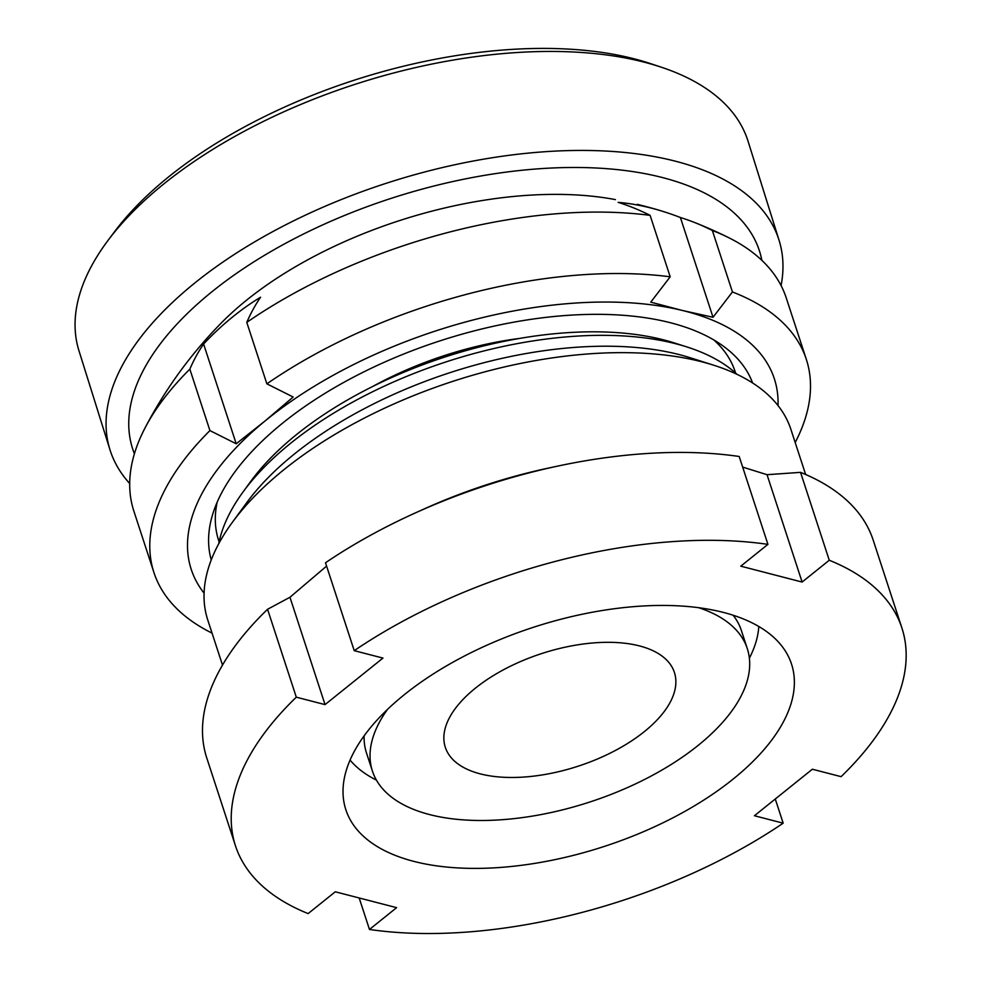 <?xml version="1.0" encoding="UTF-8"?>
<svg xmlns="http://www.w3.org/2000/svg" width="981" height="981" viewBox="0 0 981 981"><rect width="100%" height="100%" fill="white"/><g stroke="black" fill="none" stroke-linecap="round" stroke-linejoin="round"><path stroke-width="1.47" d="M413.737 861.355A234.434 115.157 -18.1 0 1 345.864 809.754A234.434 115.157 -18.1 0 1 463.155 656.694A234.434 115.157 -18.1 0 1 723.659 612.487A234.434 115.157 -18.1 0 1 791.532 664.088A234.434 115.157 -18.1 0 1 674.229 817.136A234.434 115.157 -18.1 0 1 413.737 861.355M222.503 665.081L207.764 619.98A306.746 150.682 -18.1 0 1 232.154 522.603A306.746 150.682 -18.1 0 1 702.077 361.866A306.746 150.682 -18.1 0 1 713.702 365.214A306.746 150.682 -18.1 0 1 790.894 429.384L805.634 474.485M232.154 522.603L246.623 502.812A282.638 138.836 -18.1 0 1 679.625 354.705A282.638 138.836 -18.1 0 1 690.342 357.783L713.702 365.214M218.726 543.756A282.638 138.836 -18.1 0 1 243.067 491.935A282.638 138.836 -18.1 0 1 676.068 343.828A282.638 138.836 -18.1 0 1 686.786 346.906A282.638 138.836 -18.1 0 1 737.025 374.35M243.067 491.935L250.952 481.131A269.493 132.374 -18.1 0 1 663.818 339.916A269.493 132.374 -18.1 0 1 674.033 342.847L686.786 346.906M800.533 472.351L767.032 474.694L802.115 582.052L829.264 560.249L800.533 472.351A350.56 172.202 -18.1 0 1 873.188 540.114L901.907 628.012A350.56 172.202 -18.1 0 1 841.097 776.658L812.354 769.227L754.426 815.738L783.169 823.182A350.56 172.202 -18.1 0 1 369.469 929.461L359.181 897.971M742.666 467.091L767.032 474.694M829.264 560.249A350.56 172.202 -18.1 0 1 901.907 628.012M369.469 929.461L396.618 907.658L335.281 891.79L308.132 913.593A350.56 172.202 -18.1 0 1 235.477 845.83L206.758 757.933A350.56 172.202 -18.1 0 1 267.568 609.275L289.959 597.257L325.042 704.616L382.97 658.092L354.227 650.661A350.56 172.202 -18.1 0 1 767.927 544.369L740.778 566.172L802.115 582.052M325.042 704.616L296.299 697.172L267.568 609.275M235.477 845.83A350.56 172.202 -18.1 0 1 296.299 697.172M354.227 650.661L325.496 562.763A350.56 172.202 -18.1 0 1 416.312 512.487L424.92 508.599A306.746 150.682 -18.1 0 1 549.875 467.765L559.109 465.803A350.56 172.202 -18.1 0 1 739.196 456.484L767.927 544.369M289.959 597.257L326.587 566.111M416.312 512.487A350.56 172.202 -18.1 0 1 559.109 465.803M783.169 823.182L775.272 799M615.406 199.609A280.223 137.328 162.6 0 0 443.584 208.242A280.223 137.328 162.6 0 0 221.216 323.043A438.2 438.2 0 0 0 144.955 428.108A343.166 168.573 -18.1 0 1 189.836 369.138L209.922 430.585L236.213 443.78L203.594 344.012A436.005 236.029 50.6 0 0 189.836 369.138M761.869 260.357A328.647 161.056 162.6 0 0 429.249 187.224A328.647 161.056 162.6 0 0 128.756 425.178A328.647 161.056 162.6 0 0 134.422 453.749M781.084 285.581A350.56 171.798 162.6 0 0 782.961 264.723A350.56 171.798 162.6 0 0 779.061 240.259A350.56 171.798 162.6 0 0 417.244 173.993A350.56 171.798 162.6 0 0 106.071 425.313A350.56 171.798 162.6 0 0 109.97 449.776A350.56 171.798 162.6 0 0 129.7 483.535M779.061 240.259L748.062 141.252A350.56 171.798 162.6 0 0 661.329 67.211A350.56 171.798 162.6 0 0 107.984 240.468A350.56 171.798 162.6 0 0 75.071 326.305A350.56 171.798 162.6 0 0 78.971 350.769L109.97 449.776M661.329 67.211L650.734 63.679A339.61 166.427 162.6 0 0 114.679 231.528L107.984 240.468M211.246 559.93A284.833 139.915 -18.1 0 1 355.024 376.361A284.833 139.915 -18.1 0 1 667.877 322.099A284.833 139.915 -18.1 0 1 752.611 382.982M758.803 626.491A219.106 107.628 -18.1 0 1 749.374 658.202M733.138 615.234A197.193 96.861 -18.1 0 1 741.366 630.489L747.301 648.637A197.193 96.861 -18.1 0 1 649.962 776.682A197.193 96.861 -18.1 0 1 431.726 815.113A197.193 96.861 -18.1 0 1 372.437 771.152A197.193 96.861 -18.1 0 1 387.495 709.41M698.68 607.705A197.193 96.861 -18.1 0 1 747.301 648.637M481.561 774.193A120.504 59.191 -18.1 0 1 445.325 747.338A120.504 59.191 -18.1 0 1 504.81 669.079A120.504 59.191 -18.1 0 1 638.177 645.596A120.504 59.191 -18.1 0 1 674.413 672.451A120.504 59.191 -18.1 0 1 614.928 750.71A120.504 59.191 -18.1 0 1 481.561 774.193M203.594 344.012A312.939 213.551 103.7 0 1 260.554 297.243A436.005 236.029 50.6 0 0 246.783 322.369A343.166 168.573 -18.1 0 1 650.109 215.366A436.005 297.525 103.7 0 0 618.153 202.368A312.939 169.406 -129.4 0 1 648.441 207.383A312.939 169.406 -129.4 0 1 661.697 211.025A312.939 169.406 -129.4 0 1 680.397 217.512A436.005 297.525 103.7 0 1 694.609 222.515A436.005 297.525 103.7 0 1 712.353 230.498A343.166 168.573 -18.1 0 1 728.258 237.451A343.166 168.573 -18.1 0 1 786.247 297.917L806.333 359.377A343.166 168.573 -18.1 0 1 795.186 442.529M212.068 633.125A343.166 168.573 -18.1 0 1 153.956 572.61L133.87 511.15A343.166 168.573 -18.1 0 1 144.955 428.108M712.353 230.498L732.439 291.958A343.166 168.573 -18.1 0 1 806.333 359.377M732.439 291.958L713.015 317.28L682.114 310.401A306.746 150.682 -18.1 0 1 778.031 405.57M246.783 322.369L266.869 383.829A343.166 168.573 -18.1 0 1 670.195 276.814L650.759 302.148L682.114 310.401A306.746 150.682 -18.1 0 0 264.907 421.094L236.213 443.78M266.869 383.829L293.16 397.023L264.907 421.094A306.746 150.682 -18.1 0 0 204.085 593.174M650.109 215.366L670.195 276.814M153.956 572.61A343.166 168.573 -18.1 0 1 209.922 430.585M372.437 771.152L366.502 753.016A197.193 96.861 -18.1 0 1 364.135 735.836M376.41 780.116A219.106 107.628 -18.1 0 1 350.07 760.091M713.015 317.28L680.397 217.512M372.522 386.575A214.716 105.47 -18.1 0 1 520.089 338.347M217.169 502.186A271.688 133.453 161.9 0 0 219.119 541.819M211.307 559.771A284.833 139.915 -18.1 0 1 210.964 558.9M735.566 373.025A271.688 133.453 161.9 0 0 713.739 339.892M752.231 381.989A284.833 139.915 -18.1 0 1 752.476 382.884M728.258 237.451A438.2 438.2 0 0 0 694.609 222.515M661.697 211.025A438.2 438.2 0 0 0 637.331 204.355"/></g></svg>
